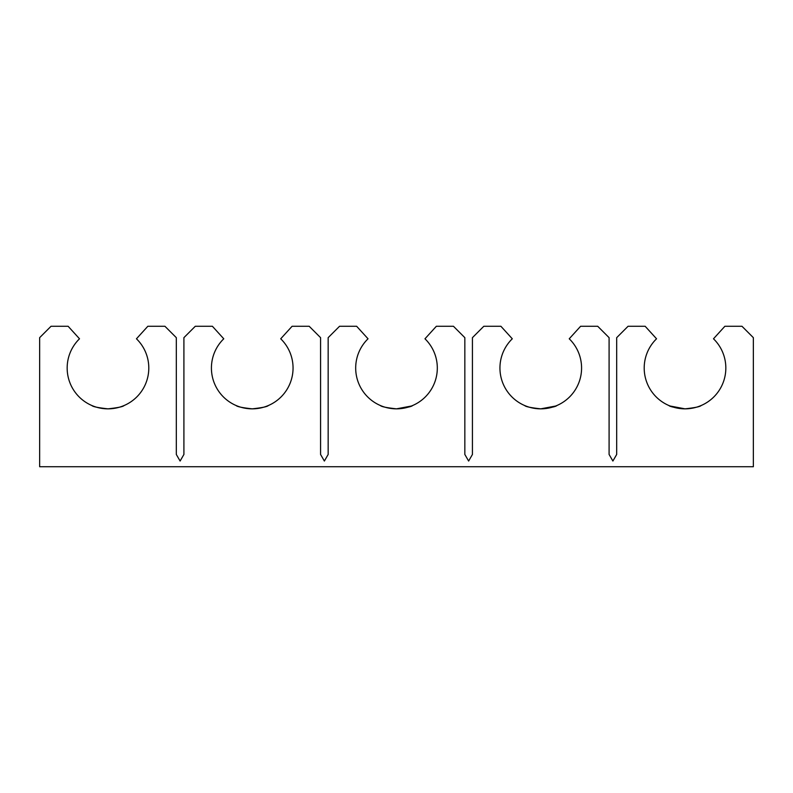<?xml version="1.0" encoding="UTF-8"?>
<svg xmlns="http://www.w3.org/2000/svg" width="793" height="793" viewBox="0 0 793 793"><rect width="100%" height="100%" fill="white"/><g stroke="black" fill="none" stroke-linecap="round" stroke-linejoin="round"><path stroke-width="1.19" d="M685.013 408.841C675.2 407.771 669.827 406.66 668.886 405.51C669.827 406.66 675.21 407.771 685.013 408.841C694.837 407.771 700.209 406.66 701.151 405.51C700.219 406.66 694.837 407.761 685.013 408.841C694.837 407.771 700.209 406.66 701.151 405.51C700.219 406.66 694.837 407.761 685.013 408.841L670.125 406.026M540.757 408.841C530.943 407.771 525.561 406.66 524.629 405.51C525.571 406.66 530.953 407.771 540.757 408.841C530.943 407.771 525.561 406.66 524.629 405.51C525.571 406.66 530.953 407.771 540.757 408.841C550.57 407.771 555.952 406.66 556.894 405.51C555.962 406.66 550.58 407.761 540.757 408.841L555.625 406.036M396.5 408.841C386.687 407.771 381.304 406.66 380.362 405.51C381.314 406.66 386.687 407.771 396.5 408.841C386.687 407.771 381.304 406.66 380.362 405.51C381.314 406.66 386.687 407.771 396.5 408.841C406.313 407.771 411.696 406.66 412.638 405.51C411.706 406.66 406.323 407.761 396.5 408.841L411.359 406.036M252.243 408.841C242.42 407.771 237.048 406.66 236.106 405.51C237.057 406.66 242.43 407.771 252.243 408.841C242.42 407.771 237.048 406.66 236.106 405.51C237.057 406.66 242.43 407.771 252.243 408.841C262.057 407.771 267.429 406.66 268.371 405.51C267.439 406.66 262.067 407.761 252.243 408.841C262.057 407.771 267.429 406.66 268.371 405.51C267.439 406.66 262.067 407.761 252.243 408.841M107.987 408.841C98.163 407.771 92.791 406.66 91.849 405.51C92.791 406.66 98.173 407.771 107.987 408.841C98.163 407.771 92.791 406.66 91.849 405.51C92.791 406.66 98.173 407.771 107.987 408.841C117.8 407.771 123.173 406.66 124.114 405.51C123.183 406.66 117.81 407.761 107.987 408.841C117.8 407.771 123.173 406.66 124.114 405.51C123.183 406.66 117.81 407.761 107.987 408.841M148.797 368.031A40.81 40.81 0 0 1 107.987 408.841A40.81 40.81 0 0 1 79.508 338.789L68.119 326.27L51.039 326.27L39.65 337.659L39.65 466.73L753.35 466.73L753.35 337.659L741.961 326.27L724.881 326.27L713.492 338.789A40.81 40.81 0 0 1 685.013 408.841A40.81 40.81 0 0 1 656.545 338.789L645.155 326.27L628.076 326.27L616.686 337.659L616.686 454.458L612.89 461.04L609.093 454.458L609.093 337.659L597.704 326.27L580.615 326.27L569.235 338.789A40.81 40.81 0 0 1 540.757 408.841A40.81 40.81 0 0 1 512.288 338.789L500.898 326.27L483.819 326.27L472.43 337.659L472.43 454.458L468.633 461.04L464.837 454.458L464.837 337.659L453.447 326.27L436.358 326.27L424.969 338.789A40.81 40.81 0 0 1 396.5 408.841A40.81 40.81 0 0 1 368.031 338.789L356.642 326.27L339.553 326.27L328.163 337.659L328.163 454.458L324.367 461.04L320.57 454.458L320.57 337.659L309.181 326.27L292.102 326.27L280.712 338.789A40.81 40.81 0 0 1 252.243 408.841A40.81 40.81 0 0 1 223.765 338.789L212.385 326.27L195.296 326.27L183.907 337.659L183.907 454.458L180.11 461.04L176.314 454.458L176.314 337.659L164.924 326.27L147.845 326.27L136.455 338.789A40.81 40.81 0 0 1 148.797 368.031"/></g></svg>

